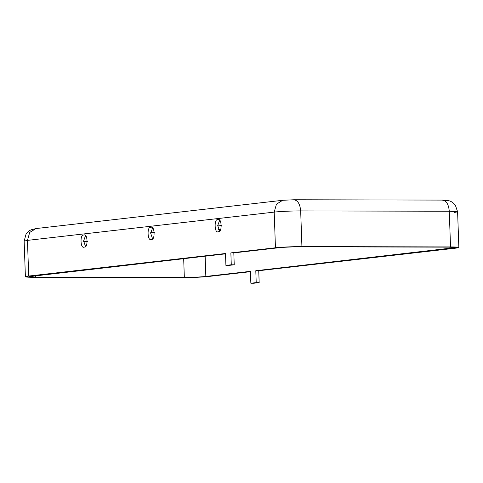 <?xml version="1.0" encoding="UTF-8"?>
<svg xmlns="http://www.w3.org/2000/svg" width="483" height="483" viewBox="0 0 483 483"><rect width="100%" height="100%" fill="white"/><g stroke="black" fill="none" stroke-linecap="round" stroke-linejoin="round"><path stroke-width="0.72" d="M83.825 235.118C79.767 233.458 80.329 249.578 84.235 247.006C88.292 248.667 87.731 232.546 83.825 235.118C87.731 232.546 88.292 248.667 84.235 247.006C80.329 249.578 79.767 233.458 83.825 235.118L84.042 235.106M85.491 246.421L83.625 240.908L85.515 235.716L83.625 240.908L85.491 246.421M150.871 227.433C146.82 225.778 147.381 241.892 151.288 239.326C155.345 240.981 154.777 224.867 150.871 227.433C154.777 224.867 155.345 240.981 151.288 239.326C147.381 241.892 146.82 225.778 150.871 227.433L151.094 227.421M152.543 238.735L150.678 233.229L152.568 228.03L150.678 233.229L152.543 238.735M217.924 219.753C213.872 218.093 214.434 234.213 218.34 231.641C222.391 233.301 221.83 217.181 217.924 219.753C221.83 217.181 222.391 233.301 218.34 231.641C214.434 234.213 213.872 218.093 217.924 219.753L218.147 219.741M219.596 231.049L217.724 225.543L219.62 220.345L217.724 225.543L219.596 231.049M208.795 276.451L250.442 271.681L208.795 276.451C204.188 277.061 189.632 277.719 182.32 277.647C189.632 277.719 204.188 277.061 208.795 276.451M250.429 271.337L205.843 276.445C202.099 276.94 190.272 277.477 184.331 277.417L35.73 277.091C28.569 277.007 27.211 276.662 31.655 276.059L225.513 253.847L28.968 276.632L35.73 277.091L35.682 275.6L35.73 277.091L184.331 277.417L183.679 258.64L184.331 277.417C190.272 277.477 202.099 276.94 205.843 276.445L205.136 256.183L205.843 276.445L250.429 271.337L250.846 283.225L256.213 282.615L255.797 270.721L258.749 270.728L455.541 248.177C461.011 247.435 459.339 247.012 450.524 246.916L301.923 246.584C294.612 246.511 280.055 247.169 275.449 247.779L230.862 252.887L233.814 252.893L278.401 247.785C282.144 247.29 293.972 246.759 299.913 246.813L448.514 247.145C455.674 247.224 457.033 247.568 452.589 248.171L255.797 270.721L455.276 247.604L448.514 247.145L299.913 246.813C293.972 246.759 282.144 247.29 278.401 247.785L233.814 252.893L234.231 264.787L225.911 265.396L231.279 264.781L230.862 252.887L275.449 247.779C280.055 247.169 294.612 246.511 301.923 246.584L450.524 246.916L458.85 247.477L455.541 248.177L258.749 270.728L259.166 282.621L253.798 283.237L250.846 283.225L250.429 271.337M225.501 253.503L28.702 276.053C23.232 276.795 24.905 277.218 33.719 277.32L182.32 277.647L33.719 277.32L25.394 276.753L28.702 276.053L225.501 253.503L225.911 265.396L225.501 253.503M283.63 200.24L294.002 199.763L282.688 200.288L276.439 204.182L274.205 212.109L275.449 247.779L274.205 212.109C278.812 211.5 293.368 210.842 300.68 210.914L301.923 246.584L300.68 210.914L449.281 211.24L450.524 246.916L449.281 211.24L457.606 211.808L449.281 211.24L300.68 210.914C293.368 210.842 278.812 211.5 274.205 212.109L27.459 240.383L28.702 276.053L27.459 240.383L274.205 212.109L276.439 204.182L282.688 200.288L283.63 200.24M151.861 228.845L153.268 228.851L151.861 228.845M217.724 225.953L221.492 225.519L217.724 225.953M452.559 247.224L452.589 248.171L452.559 247.224M87.375 241.536L83.631 241.524L87.375 241.536M154.427 232.812L150.69 232.8L154.427 232.812M220.568 229.781L218.745 229.993L220.568 229.781M442.156 200.119C446.232 200.415 448.604 204.122 449.281 211.24C448.604 204.122 446.232 200.415 442.156 200.119L449.112 200.777C449.504 200.898 452.384 201.526 455.372 205.263L457.606 211.808L454.298 212.508M293.561 199.793C297.631 200.083 300.003 203.79 300.68 210.914C300.003 203.79 297.631 200.083 293.561 199.793M282.688 200.288L35.941 228.568L29.692 232.456L27.459 240.383L24.15 241.083L27.459 240.383L29.692 232.456L35.941 228.568L36.883 228.513M218.902 221.184L220.32 221.172L218.902 221.184M220.852 229.177L218.467 229.449L220.852 229.177M154.397 232.42L150.72 232.414L154.397 232.42M233.814 252.893L230.862 252.887L231.279 264.781L234.231 264.787L233.814 252.893M231.279 264.781L225.911 265.396L228.864 265.402L234.231 264.787L231.279 264.781M258.749 270.728L255.797 270.721L256.213 282.615L259.166 282.621L258.749 270.728M256.213 282.615L250.846 283.225L253.798 283.237L259.166 282.621L256.213 282.615M457.606 211.808L458.85 247.477M442.603 200.095L294.002 199.763M25.394 276.753L24.15 241.083L26.028 234.225C29.197 230.162 30.097 230.476 31.033 229.836L35.941 228.568"/></g></svg>
